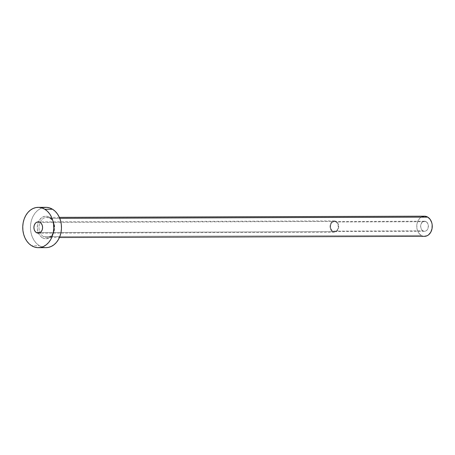 <?xml version="1.0" encoding="UTF-8"?>
<svg xmlns="http://www.w3.org/2000/svg" width="455" height="455" viewBox="0 0 455 455"><rect width="100%" height="100%" fill="white"/><g stroke="black" fill="none" stroke-linecap="round" stroke-linejoin="round"><path stroke-width="0.34" stroke-dasharray="2.27 1.71" d="M422.86 230.821A5.039 3.879 -90.2 0 0 424.521 231.299A5.039 3.879 -90.2 0 0 428.291 227.352A5.039 3.879 -90.2 0 0 426.147 221.699L336.017 221.989A5.039 3.879 89.8 0 1 338.162 227.642A5.039 3.879 89.8 0 1 334.391 231.589A5.039 3.879 89.8 0 1 332.736 231.112L422.86 230.821L424.333 231.294L425.823 230.998L427.12 229.985L428.018 228.399L428.337 225.504L427.819 223.655L426.147 221.699L424.674 221.227L422.496 221.943L420.989 224.116L420.67 227.011L421.643 229.656L422.86 230.821L332.736 231.112L334.203 231.584L335.699 231.294L336.99 230.275L337.889 228.694L338.247 226.783L338.019 224.838L337.235 223.155L336.017 221.989L334.55 221.517L332.366 222.233L331.251 223.559L330.609 225.339L330.546 227.307L331.058 229.155L332.736 231.112A5.039 3.879 89.8 0 1 330.592 225.458A5.039 3.879 89.8 0 1 334.362 221.511A5.039 3.879 89.8 0 1 336.017 221.989L426.147 221.699A5.039 3.879 -90.2 0 0 424.487 221.221A5.039 3.879 -90.2 0 0 420.716 225.168A5.039 3.879 -90.2 0 0 422.86 230.821M332.537 231.658A5.642 4.34 -90.2 0 0 334.397 232.198A5.642 4.34 -90.2 0 0 338.617 227.773A5.642 4.34 -90.2 0 0 336.217 221.443L40.08 222.404L336.217 221.443A5.642 4.34 -90.2 0 0 334.357 220.908A5.642 4.34 -90.2 0 0 330.137 225.327A5.642 4.34 -90.2 0 0 332.537 231.658L40.114 232.607L332.537 231.658L330.66 229.468L330.085 227.392L330.159 225.197L330.876 223.2L332.127 221.716L334.567 220.914L336.217 221.443L338.093 223.638L338.668 225.708L338.594 227.91L337.309 230.725L335.858 231.862L334.18 232.186L332.537 231.658M42.292 237.703A11.29 8.685 -90.2 0 0 53.838 232.283A11.29 8.685 -90.2 0 0 49.646 217.268L48.042 216.529L44.658 216.324L41.473 217.82L38.971 220.789L37.532 224.776L37.384 229.172L38.538 233.318L40.825 236.572L43.896 238.443L45.58 238.761L48.93 238.107L51.83 235.832L53.838 232.283L54.645 228.012L54.134 223.655L52.376 219.884L49.646 217.268A11.29 8.685 -90.2 0 0 38.101 222.688A11.29 8.685 -90.2 0 0 42.292 237.703M50.027 218.36A10.078 7.752 89.8 0 1 54.407 229.001A10.078 7.752 89.8 0 1 47.809 237.47A10.078 7.752 89.8 0 1 43.458 236.606A10.078 7.752 89.8 0 1 39.17 225.305A10.078 7.752 89.8 0 1 46.706 217.405A10.078 7.752 89.8 0 1 50.027 218.36L59.77 218.332L50.027 218.36A10.078 7.752 89.8 0 1 54.316 229.667A10.078 7.752 89.8 0 1 46.774 237.561A10.078 7.752 89.8 0 1 43.458 236.606L421.222 235.383L43.458 236.606A10.078 7.752 89.8 0 1 39.073 225.97A10.078 7.752 89.8 0 1 45.671 217.501A10.078 7.752 89.8 0 1 50.027 218.36M424.47 216.182A10.078 7.752 -90.2 0 0 416.928 224.076A10.078 7.752 -90.2 0 0 421.222 235.383A10.078 7.752 -90.2 0 0 424.538 236.338M45.904 207.332A20.156 15.51 -90.2 0 0 30.821 223.121A20.156 15.51 -90.2 0 0 39.397 245.734L31.674 245.757L39.397 245.734A20.156 15.51 -90.2 0 0 46.035 247.645M45.978 247.645L42.269 247.054L39.397 245.734L36.787 243.709L34.523 241.065L32.703 237.897L31.389 234.331L30.639 230.497L30.474 226.556L30.906 222.643L31.918 218.918L33.471 215.522L35.501 212.587L37.936 210.227L40.677 208.526L43.623 207.56M424.509 236.338L422.655 236.043L419.914 234.37L417.872 231.464L416.837 227.767L416.973 223.837L418.253 220.277L420.488 217.626L421.859 216.779M424.521 231.299L334.391 231.589M334.397 232.198L38.26 233.159M59.366 217.365L46.706 217.405L49.788 218.298C57.182 221.932 54.253 238.483 46.774 237.561L59.434 237.521M334.357 220.908L38.226 221.869M424.487 221.221L334.362 221.511"/><path stroke-width="0.68" d="M36.406 232.619L40.114 232.607L36.406 232.619L38.049 233.148L39.721 232.823L41.172 231.686L42.178 229.911L42.582 227.773L42.326 225.595L41.445 223.712L40.08 222.404A5.642 4.34 89.8 0 1 42.486 228.734A5.642 4.34 89.8 0 1 38.26 233.159A5.642 4.34 89.8 0 1 36.406 232.619A5.642 4.34 89.8 0 1 34 226.289A5.642 4.34 89.8 0 1 38.226 221.869A5.642 4.34 89.8 0 1 40.08 222.404L38.436 221.875L36.764 222.205L35.314 223.342L34.307 225.111L33.903 227.25L34.159 229.428L35.041 231.316L36.406 232.619M59.434 237.521L424.538 236.338A10.078 7.752 -90.2 0 0 432.079 228.438A10.078 7.752 -90.2 0 0 427.785 217.137L59.77 218.332L427.785 217.137A10.078 7.752 -90.2 0 0 424.47 216.182L59.366 217.365M38.311 247.668L46.035 247.645A20.156 15.51 -90.2 0 0 61.112 231.851A20.156 15.51 -90.2 0 0 52.535 209.243L44.812 209.266L52.535 209.243A20.156 15.51 -90.2 0 0 45.904 207.332L38.18 207.355A20.156 15.51 89.8 0 1 44.812 209.266A20.156 15.51 89.8 0 1 53.389 231.879A20.156 15.51 89.8 0 1 38.311 247.668A20.156 15.51 89.8 0 1 31.674 245.757A20.156 15.51 89.8 0 1 23.097 223.149A20.156 15.51 89.8 0 1 38.18 207.355M43.623 207.56L46.66 207.355L49.669 207.924L52.535 209.243L55.152 211.262L57.415 213.913L59.235 217.081L60.549 220.647L61.3 224.474L61.459 228.421L61.027 232.334L60.014 236.054L58.467 239.449L56.431 242.384L54.003 244.75L51.256 246.445L48.31 247.418L45.978 247.645M31.674 245.757L29.057 243.738L26.799 241.087L24.974 237.919L23.666 234.353L22.915 230.526L22.75 226.579L23.182 222.666L24.195 218.946L25.747 215.551L27.778 212.616L30.212 210.25L32.953 208.555L35.899 207.582L38.937 207.378L41.945 207.946L44.812 209.266L47.428 211.291L49.686 213.935L51.512 217.103L52.82 220.669L53.576 224.503L53.736 228.444L53.303 232.357L52.291 236.082L50.738 239.478L48.708 242.413L46.273 244.773L43.532 246.474L40.586 247.44L37.549 247.645L34.54 247.076L31.674 245.757M421.859 216.779L424.851 216.193L427.785 217.137L430.225 219.469L431.795 222.836L432.17 224.753L432.034 228.683L430.754 232.238L428.519 234.888L427.148 235.741L424.157 236.327"/></g></svg>
